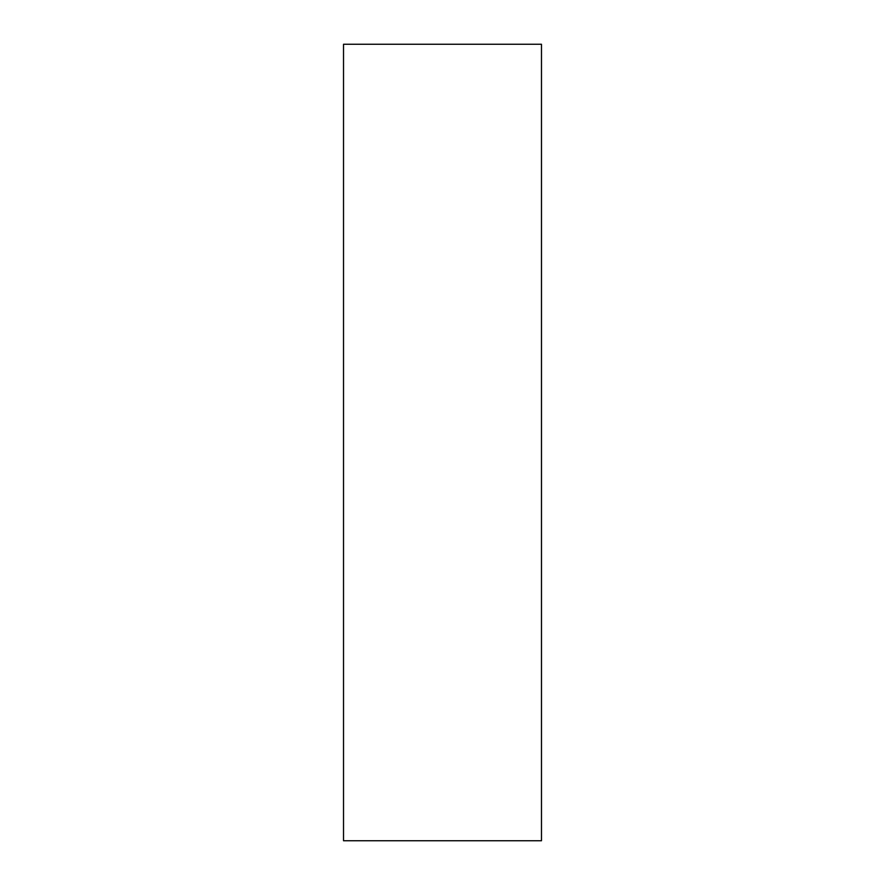 <?xml version="1.0" encoding="UTF-8"?>
<svg xmlns="http://www.w3.org/2000/svg" width="885" height="885" viewBox="0 0 885 885"><rect width="100%" height="100%" fill="white"/><g stroke="black" fill="none" stroke-linecap="round" stroke-linejoin="round"><path stroke-width="1.33" d="M541.476 840.75L541.476 44.25L343.524 44.25L343.524 840.75L541.476 840.75"/></g></svg>
